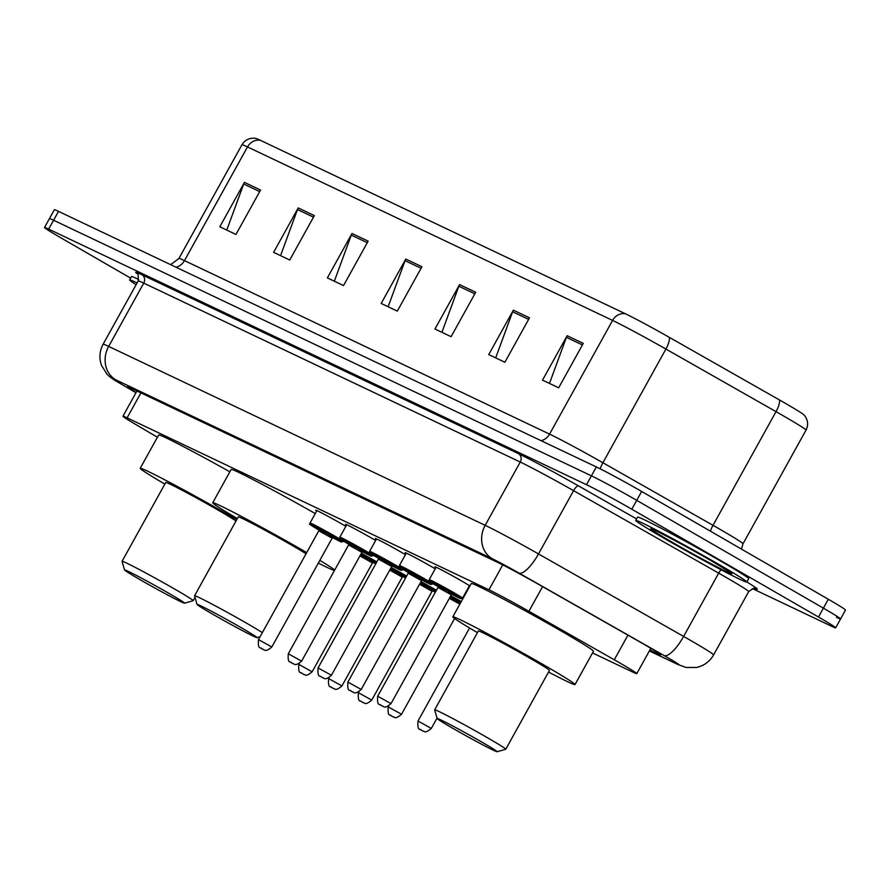 <?xml version="1.0" encoding="UTF-8"?>
<svg xmlns="http://www.w3.org/2000/svg" width="890" height="890" viewBox="0 0 890 890"><rect width="100%" height="100%" fill="white"/><g stroke="black" fill="none" stroke-linecap="round" stroke-linejoin="round"><path stroke-width="1.33" d="M316.695 511.016A20.325 0.679 29 0 1 315.694 510.193A20.325 0.679 29 0 1 342.072 524.143A20.325 0.679 29 0 1 345.843 526.346M346.488 525.178A20.325 0.679 29 0 1 345.487 524.355A20.325 0.679 29 0 1 371.875 538.294A20.325 0.679 29 0 1 375.636 540.508M376.281 539.34A20.325 0.679 29 0 1 375.291 538.517A20.325 0.679 29 0 1 401.668 552.456A20.325 0.679 29 0 1 405.428 554.659M406.085 553.491A20.325 0.679 29 0 1 405.084 552.679A20.325 0.679 29 0 1 431.461 566.619A20.325 0.679 29 0 1 435.232 568.821M435.878 567.653A20.325 0.679 29 0 1 434.876 566.83A20.325 0.679 29 0 1 461.265 580.769A20.325 0.679 29 0 1 469.887 586.032M592.529 652.948L632.634 672.006A38.103 1.268 -151 0 0 636.795 673.63A38.103 1.268 -151 0 0 614.289 659.79L528.927 611.274A38.103 1.268 -151 0 0 488.944 589.803L127.103 417.855A38.103 1.268 -151 0 0 122.942 416.231A38.103 1.268 -151 0 0 135.313 424.23L157.43 437.246M130.641 278.125L61.688 238.309A38.103 1.268 29 0 1 44.5 227.506A38.103 1.268 29 0 1 48.661 229.131L586.499 484.716A38.103 1.268 29 0 1 631.8 509.225L818.466 617.015A38.103 1.268 29 0 1 835.654 627.828A38.103 1.268 29 0 1 831.494 626.193L752.439 588.624M44.5 227.506L49.428 218.617A38.103 1.268 29 0 1 53.578 220.253L591.427 475.839A38.103 1.268 29 0 1 636.728 500.347L823.384 608.137A38.103 1.268 29 0 1 840.572 618.939A38.103 1.268 29 0 1 836.422 617.315M649.878 650.034L656.475 653.171A38.103 1.268 -151 0 0 660.636 654.806A38.103 1.268 -151 0 0 638.141 640.956L537.838 583.951A38.103 1.268 -151 0 0 497.844 562.48L131.664 388.474A38.103 1.268 -151 0 0 127.504 386.839A38.103 1.268 -151 0 0 136.059 392.568M840.572 618.939L845.5 610.062A38.103 1.268 29 0 0 828.312 599.259L641.657 491.458A38.103 1.268 29 0 0 596.356 466.95L58.506 211.375A38.103 1.268 29 0 0 54.346 209.74L49.428 218.617A38.103 1.268 29 0 1 53.578 220.253L591.427 475.839A38.103 1.268 29 0 1 636.728 500.347L823.384 608.137A38.103 1.268 29 0 1 840.572 618.939L835.654 627.828M260.403 140.32L625.503 313.814A41.663 1.379 29 0 1 669.224 337.288L779.34 399.877A41.663 1.379 29 0 1 803.781 414.74L804.849 415.953C808.087 420.425 808.476 425.142 806.029 430.104A50.808 1.68 -151 0 0 776.024 411.647L665.909 349.058A50.808 1.68 -151 0 0 612.587 320.422L247.498 146.939A12.705 11.214 -64.6 0 1 260.403 140.32A41.663 1.379 29 0 0 256.175 138.529L254.573 138.262C249.066 137.894 244.861 140.064 241.946 144.77L178.935 258.456A50.808 1.68 29 0 1 184.475 260.625L549.575 434.12A50.808 1.68 29 0 1 602.897 462.744L713.012 525.334A50.808 1.68 29 0 1 720.088 529.383A50.808 1.68 29 0 1 743.005 543.79L741.448 549.097M529.494 317.83L504.875 362.241L488.744 354.576L513.363 310.165L529.494 317.83M583.284 343.395L558.664 387.806L542.522 380.13L567.141 335.719L583.284 343.395M368.137 241.157L343.529 285.568L327.386 277.903L352.006 233.492L368.137 241.157M314.359 215.603L289.74 260.014L273.608 252.348L298.217 207.937L314.359 215.603M260.57 190.037L235.961 234.448L219.819 226.783L244.439 182.372L260.57 190.037M475.705 292.276L451.097 336.687L434.954 329.022L459.574 284.611L475.705 292.276M421.927 266.722L397.307 311.122L381.176 303.457L405.796 259.046L421.927 266.722M388.129 306.761L405.05 260.659A10.157 8.978 -64.6 0 1 405.796 259.046M441.907 332.326L458.84 286.213A10.157 8.978 -64.6 0 1 459.574 284.611M226.772 230.087L243.704 183.985A10.157 8.978 -64.6 0 1 244.439 182.372M280.561 255.641L297.482 209.539A10.157 8.978 -64.6 0 1 298.217 207.937M334.34 281.207L351.272 235.105A10.157 8.978 -64.6 0 1 352.006 233.492M549.475 383.434L566.407 337.332A10.157 8.978 -64.6 0 1 567.141 335.719M495.697 357.88L512.618 311.778A10.157 8.978 -64.6 0 1 513.363 310.165M136.114 284.711A63.502 2.103 29 0 1 129.629 279.961A63.502 2.103 29 0 1 137.105 282.931M129.629 279.961L131.475 276.623A63.502 2.103 29 0 1 138.784 279.516M169.067 593.441A34.287 1.135 29 0 1 184.497 603.186A34.287 1.135 29 0 1 140.019 579.646A34.287 1.135 29 0 1 124.544 569.956A34.287 1.135 29 0 1 169.067 593.441M124.544 569.956L122.075 561.334A40.64 1.346 29 0 1 122.075 561.29A40.64 1.346 29 0 1 174.829 589.169A40.64 1.346 29 0 1 193.163 600.694A40.64 1.346 29 0 1 193.13 600.728L184.497 603.186M235.995 521.017A40.64 1.346 -151 0 0 218.528 510.348A40.64 1.346 -151 0 0 165.763 482.458L122.075 561.29M164.85 484.104A69.854 2.314 29 0 1 140.22 468.296A69.854 2.314 29 0 1 230.899 516.222A69.854 2.314 29 0 1 236.762 519.626M140.22 468.296L158.676 434.988A69.854 2.314 29 0 1 229.854 471.822M241.568 627.895A34.287 1.135 29 0 1 256.999 637.64A34.287 1.135 29 0 1 212.521 614.089A34.287 1.135 29 0 1 197.046 604.41A34.287 1.135 29 0 1 241.568 627.895M197.046 604.41L194.576 595.788A40.64 1.346 29 0 1 194.576 595.744A40.64 1.346 29 0 1 247.331 623.623A40.64 1.346 29 0 1 262.35 632.634M306.049 553.803A40.64 1.346 -151 0 0 291.03 544.791A40.64 1.346 -151 0 0 238.264 516.912L194.576 595.744M237.352 518.558A69.854 2.314 29 0 1 212.721 502.75A69.854 2.314 29 0 1 303.401 550.676A69.854 2.314 29 0 1 306.716 552.601M319.844 560.355A69.854 2.314 29 0 1 334.673 570.067M334.429 570.501A69.854 2.314 29 0 1 318.331 563.07M212.721 502.75L231.178 469.442A69.854 2.314 29 0 1 315.271 513.586M481.657 741.982A34.287 1.135 29 0 1 497.098 751.739A34.287 1.135 29 0 1 452.609 728.187A34.287 1.135 29 0 1 437.146 718.508A34.287 1.135 29 0 1 481.657 741.982M437.146 718.508L434.665 709.886A40.64 1.346 29 0 1 434.665 709.831A40.64 1.346 29 0 1 487.42 737.71A40.64 1.346 29 0 1 505.765 749.235A40.64 1.346 29 0 1 505.72 749.269L497.098 751.739M505.765 749.235L549.453 670.415A40.64 1.346 -151 0 0 531.119 658.889A40.64 1.346 -151 0 0 478.364 630.999L434.665 709.831M477.452 632.656A69.854 2.314 29 0 1 452.81 616.837A69.854 2.314 29 0 1 543.49 664.763A69.854 2.314 29 0 1 575.007 684.577A69.854 2.314 29 0 1 548.54 672.061M452.81 616.837L471.277 583.529A69.854 2.314 29 0 1 561.957 631.455A69.854 2.314 29 0 1 593.463 651.269L575.007 684.577M718.174 564.026A63.502 2.103 29 0 1 746.832 582.038A63.502 2.103 29 0 1 664.396 538.461A63.502 2.103 29 0 1 635.738 520.461A63.502 2.103 29 0 1 718.174 564.026M635.738 520.461L637.585 517.123A63.502 2.103 29 0 1 720.021 560.689A63.502 2.103 29 0 1 748.679 578.7L746.832 582.038M140.943 392.879L127.103 417.855M502.739 564.894L488.944 589.803M542.577 586.644L528.927 611.274M627.94 635.16L614.289 659.79M649.389 650.902L676.322 663.695A25.398 0.846 -151 0 0 667.634 657.577A25.398 0.846 -151 0 0 664.096 655.552L518.981 573.071A25.398 0.846 -151 0 0 492.315 558.753L115.8 379.841A25.398 0.846 -151 0 0 121.274 384.08L135.97 392.735M138.206 280.951L103.118 344.23A50.808 1.68 29 0 1 108.669 346.41L485.184 525.322A50.808 1.68 29 0 1 538.506 553.947L683.62 636.428A50.808 1.68 29 0 1 690.696 640.489A50.808 1.68 29 0 1 713.613 654.895L748.69 591.605A50.808 1.68 -151 0 0 725.773 577.198A50.808 1.68 -151 0 0 718.697 573.149L573.583 490.668A50.808 1.68 -151 0 0 520.261 462.043L143.746 283.12A50.808 1.68 -151 0 0 138.206 280.951C138.351 274.654 138.039 272.229 137.271 273.664M721.089 569.767A6.352 1.947 -60.4 0 0 718.697 573.149L683.62 636.428A25.398 7.799 119.6 0 1 664.096 655.552M137.538 273.942A57.149 1.891 29 0 1 141.966 274.765L518.481 453.678A57.149 1.891 29 0 1 578.467 485.884L636.595 518.926M746.855 581.971A57.149 1.891 29 0 1 754.987 588.457M48.661 229.131L58.506 211.375M818.466 617.015L828.312 599.259M631.8 509.225L641.657 491.458M586.499 484.716L596.356 466.95M115.8 379.841A25.398 22.439 -64.6 0 1 108.669 346.41L143.746 283.12A6.352 5.607 115.4 0 0 141.966 274.765M518.981 573.071A25.398 7.799 119.6 0 0 538.506 553.947L573.583 490.668A6.352 1.947 -60.4 0 1 578.467 485.884M492.315 558.753A25.398 22.439 -64.6 0 1 485.184 525.322L520.261 462.043A6.352 5.607 115.4 0 0 518.481 453.678M121.274 384.08A25.398 15.597 120.5 0 1 120.706 383.768L135.959 392.746M649.366 650.957L677.724 664.43A25.398 22.439 -64.6 0 1 676.322 663.695M657.054 652.136L656.475 653.171M625.503 313.814A12.705 11.214 115.4 0 0 612.587 320.422L549.575 434.12A12.705 11.214 -64.6 0 1 541.076 440.684M669.224 337.288A12.705 3.905 119.6 0 1 665.909 349.058L602.897 462.744A12.705 3.905 -60.4 0 0 600.183 468.841M175.986 267.2A12.705 11.214 -64.6 0 0 184.475 260.625L247.498 146.939A50.808 1.68 -151 0 0 241.946 144.77M779.34 399.877A12.705 3.905 119.6 0 1 776.024 411.647L713.012 525.334A12.705 3.905 -60.4 0 0 710.387 531.163M421.07 268.268L405.05 260.659M367.281 242.714L351.272 235.105M313.502 217.149L297.482 209.539M259.713 191.595L243.704 183.985M474.848 293.822L458.84 286.213M528.638 319.388L512.618 311.778M582.416 344.942L566.407 337.332M710.91 560.567A46.336 1.535 29 0 1 726.752 571.725A46.336 1.535 29 0 1 671.661 541.921A46.336 1.535 29 0 1 655.819 530.763A46.336 1.535 29 0 1 710.91 560.567M361.407 553.28A19.046 0.634 29 0 1 375.091 560.9A19.046 0.634 29 0 1 376.837 561.924M376.192 563.081A17.778 0.59 -151 0 0 373.934 561.757A17.778 0.59 -151 0 0 360.762 554.437M360.595 554.737L370.173 559.966L360.406 555.071M369.506 560.199L373.822 562.38L372.454 562.981L359.949 555.916M312.145 671.794C304.936 677.88 305.092 673.908 304.18 674.598L301.766 673.341C301.877 671.516 297.894 675.933 298.818 664.396L312.145 671.794L372.454 562.981M302.934 673.897L301.866 673.385L302.934 673.897M373.021 562.458A17.778 0.59 -151 0 0 375.747 563.893L373.021 562.458M391.2 567.442A19.046 0.634 29 0 1 404.883 575.062A19.046 0.634 29 0 1 406.63 576.075M405.996 577.232A17.778 0.59 -151 0 0 403.726 575.919A17.778 0.59 -151 0 0 390.565 568.588M390.387 568.899L399.966 574.128L392.479 570.568M399.299 574.361L403.615 576.531L402.247 577.143L389.742 570.078M341.938 685.945C334.74 692.031 334.896 688.07 333.984 688.749L331.558 687.503C331.681 685.678 327.687 690.095 328.61 678.558L341.938 685.945L402.247 577.143M332.738 688.059L331.659 687.547L332.738 688.059M402.825 576.609A17.778 0.59 -151 0 0 405.54 578.044L402.814 576.609M420.992 581.604A19.046 0.634 29 0 1 434.676 589.225A19.046 0.634 29 0 1 436.434 590.237M435.789 591.394A17.778 0.59 -151 0 0 433.53 590.081A17.778 0.59 -151 0 0 420.358 582.75M420.191 583.061L429.759 588.29L420.002 583.395M429.091 588.524L433.419 590.693L432.051 591.305L419.535 584.24M371.742 700.107C364.533 706.193 364.689 702.232 363.776 702.911L361.362 701.654C361.474 699.84 357.491 704.246 358.403 692.72L371.742 700.107L432.051 591.305M362.53 702.221L361.451 701.709L362.53 702.221M432.618 590.771A17.778 0.59 -151 0 0 435.332 592.206L432.618 590.771M450.796 595.755A19.046 0.634 29 0 1 461.287 601.551M460.653 602.708A17.778 0.59 -151 0 0 450.162 596.912M449.984 597.223L460.486 602.986M458.895 602.675L452.064 598.892M459.852 604.143L449.339 598.392M401.535 714.269C394.326 720.355 394.481 716.383 393.569 717.073L391.155 715.816C391.266 713.991 387.284 718.408 388.207 706.883L401.535 714.269L454.601 618.517M392.323 716.383L391.255 715.872L392.323 716.383M431.327 728.421C424.13 734.517 424.285 730.545 423.373 731.235L420.948 729.978C421.07 728.154 417.076 732.57 418 721.034L431.327 728.421L437.034 718.13M422.127 730.534L421.048 730.023L422.127 730.534M334.762 536.091A19.046 0.634 29 0 1 343.362 541.498L341.371 541.977L332.704 537.649A17.778 0.59 -151 0 0 341.627 541.999A17.778 0.59 -151 0 0 333.617 536.948A17.778 0.59 -151 0 0 312.468 525.512A17.778 0.59 -151 0 0 318.553 529.795A17.778 0.59 -151 0 0 318.954 530.028L318.531 529.784C302.745 519.96 312.935 526.669 310.031 523.02A19.046 0.634 29 0 1 334.762 536.091M318.642 529.35L329.845 535.157L318.598 529.305L318.798 530.785L332.137 538.172L271.817 646.986C264.731 653.182 264.152 648.932 263.418 649.589L261.438 648.532C261.56 646.707 257.577 651.124 258.489 639.587L271.817 646.986M261.538 648.576L262.617 649.088L261.538 648.576M364.566 550.254A19.046 0.634 29 0 1 373.155 555.66L371.163 556.139L362.497 551.8A17.778 0.59 -151 0 0 371.43 556.161A17.778 0.59 -151 0 0 363.409 551.11A17.778 0.59 -151 0 0 342.272 539.674A17.778 0.59 -151 0 0 348.346 543.957A17.778 0.59 -151 0 0 348.747 544.179L348.335 543.946C332.549 534.122 342.728 540.82 339.835 537.182A19.046 0.634 29 0 1 364.566 550.254M348.446 543.512L359.649 549.319L348.391 543.467L348.602 544.947L361.93 552.334L301.621 661.136C294.534 667.344 293.945 663.095 293.211 663.751L291.241 662.694C291.353 660.87 287.37 665.286 288.293 653.75L301.621 661.136M291.341 662.739L292.409 663.25L291.341 662.739M376.514 538.928L369.628 551.344A19.046 0.634 29 0 1 394.359 564.416A19.046 0.634 29 0 1 402.959 569.811L400.967 570.301L392.29 565.962M369.628 551.344C372.532 554.982 362.341 548.284 378.128 558.097A17.778 0.59 -151 0 0 378.539 558.341L378.128 558.097A17.778 0.59 -151 0 1 372.065 553.825A17.778 0.59 -151 0 1 393.202 565.272A17.778 0.59 -151 0 1 401.223 570.312A17.778 0.59 -151 0 1 392.301 565.962M378.239 557.674L389.442 563.481L381.955 559.921M378.395 559.109L318.086 667.912L331.414 675.299L391.722 566.496L378.395 559.109L378.183 557.618L381.932 559.91M321.134 676.901L322.213 677.412L321.134 676.901M424.152 578.578A19.046 0.634 29 0 1 432.751 583.973L430.76 584.452L422.094 580.124A17.778 0.59 -151 0 0 431.016 584.474A17.778 0.59 -151 0 0 423.006 579.423A17.778 0.59 -151 0 0 401.857 567.987A17.778 0.59 -151 0 0 407.943 572.27A17.778 0.59 -151 0 0 408.343 572.504L407.92 572.259C392.134 562.436 402.325 569.144 399.421 565.506A19.046 0.634 29 0 1 424.152 578.578M408.032 571.836L419.234 577.643L411.747 574.083M408.187 573.26L347.879 682.074L361.207 689.461L421.526 580.658L408.187 573.26L407.987 571.781L411.725 574.072M350.927 691.063L352.006 691.575L350.927 691.063M453.956 592.729A19.046 0.634 29 0 1 462.544 598.136L460.553 598.614L451.886 594.286A17.778 0.59 -151 0 0 460.82 598.636A17.778 0.59 -151 0 0 452.799 593.585A17.778 0.59 -151 0 0 431.661 582.149A17.778 0.59 -151 0 0 437.735 586.432A17.778 0.59 -151 0 0 438.136 586.655L437.724 586.421C421.938 576.598 432.117 583.306 429.225 579.657A19.046 0.634 29 0 1 453.956 592.729M437.836 585.987L449.038 591.794L437.78 585.943L437.991 587.422L451.319 594.809L391.01 703.612C383.924 709.819 383.334 705.57 382.6 706.226L380.631 705.169C380.742 703.345 376.759 707.761 377.683 696.225L391.01 703.612M380.731 705.214L381.799 705.726L380.731 705.214M136.938 390.977L122.942 416.231M650.824 648.321L636.795 673.63M755.365 588.535C755.577 587.211 753.352 588.234 748.69 591.605M103.118 344.23C99.491 351.094 98.968 358.18 101.549 365.501L107.145 374.345C109.726 377.049 114.243 380.186 120.706 383.768M677.724 664.43L685.99 667.444L696.458 667.478C704.012 665.787 709.731 661.593 713.613 654.895M806.029 430.104L743.005 543.79M178.935 258.456L170.635 264.653M193.163 600.694L195.021 597.357M256.999 637.64L260.058 636.773M729.856 572.048L710.787 560.511C688.582 547.539 654.528 529.617 652.804 529.461L653.204 529.561M298.818 664.396L299.296 663.528M328.61 678.558L329.089 677.691M390.209 569.233L392.457 570.557M358.403 692.72L358.893 691.841M388.207 706.883L388.685 706.004M449.795 597.557L452.053 598.881M418 721.034L469.575 627.995M310.031 523.02L316.918 510.604M258.489 639.587L318.798 530.785M329.178 535.391L333.505 537.571L332.137 538.172M339.835 537.182L346.711 524.766M288.293 653.75L348.602 544.947M358.97 549.553L363.298 551.722L361.93 552.334M331.414 675.299C324.327 681.506 323.738 677.257 323.003 677.902L321.034 676.845C321.156 675.032 317.163 679.437 318.086 667.912M388.774 563.715L393.091 565.884L391.722 566.496M361.207 689.461C354.12 695.657 353.541 691.408 352.807 692.064L350.838 691.007C350.949 689.183 346.966 693.599 347.879 682.074M399.421 565.506L406.307 553.079M418.567 577.866L422.895 580.046L421.526 580.658M462.544 598.136L469.43 585.72M429.225 579.657L436.1 567.241M377.683 696.225L437.991 587.422M448.36 592.028L452.687 594.209L451.319 594.809"/></g></svg>
